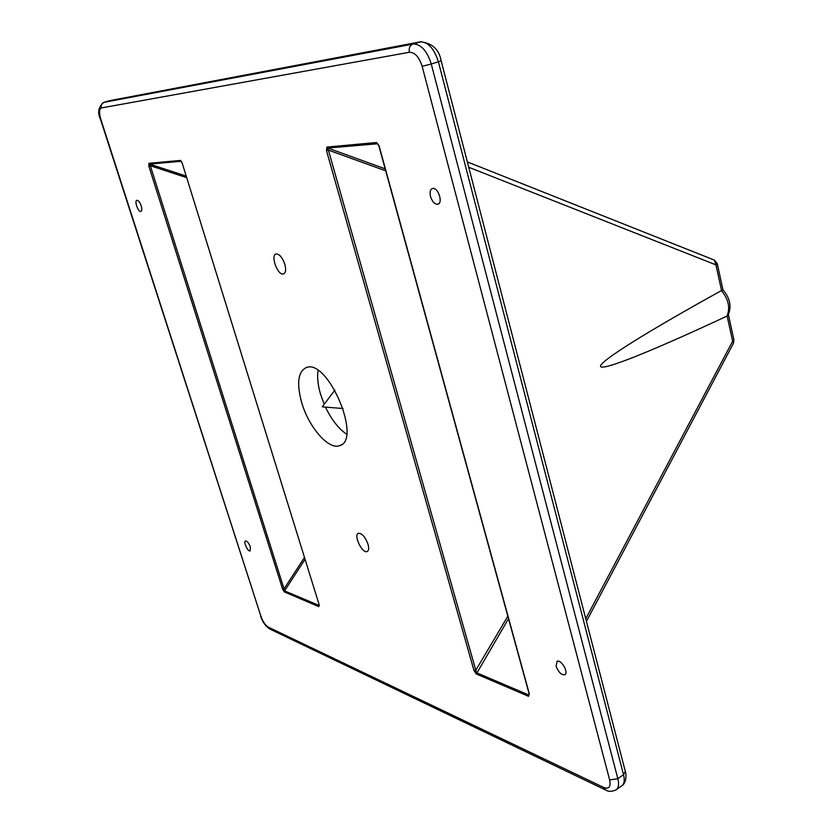 <?xml version="1.0" encoding="UTF-8"?>
<svg xmlns="http://www.w3.org/2000/svg" width="833" height="833" viewBox="0 0 833 833"><rect width="100%" height="100%" fill="white"/><g stroke="black" fill="none" stroke-linecap="round" stroke-linejoin="round"><path stroke-width="1.25" d="M318.029 370.518C317.05 377.224 317.904 385.158 320.58 394.321L324.193 404.265M325.474 407.118C331.534 419.707 338.583 428.724 346.601 434.16M301.723 402.683C308.668 426.913 328.369 449.872 339.312 445.728C362.584 441.042 328.348 359.013 306.544 367.436C298.027 371.372 296.423 383.118 301.723 402.683M250.296 546.885C248.828 543.095 247.255 541.106 245.568 540.919C242.934 541.377 247.89 552.144 250.15 550.863L250.296 546.885M141.183 205.813C139.934 202.367 138.559 200.534 137.049 200.295C133.978 200.316 138.122 212.394 140.86 211.436C141.974 210.864 142.089 208.989 141.183 205.813M430.505 196.515C432.306 201.825 434.764 204.387 437.866 204.2C443.25 203.106 438.304 187.498 432.858 188.425C430.286 189.122 429.505 191.829 430.505 196.515M556.1 666.202C558.516 672.346 561.452 675.167 564.909 674.678C568.929 672.616 561.161 659.257 557.131 661.287L556.1 666.202M284.803 264.196C286.229 269.736 285.74 272.995 283.366 273.974C277.587 275.723 270.09 254.731 276.233 253.95C279.576 254.107 282.429 257.522 284.803 264.196M368.019 544.199C369.102 548.208 368.811 550.644 367.145 551.529C362.251 553.893 353.13 534.786 358.44 533.297C362.063 533.307 365.25 536.941 368.019 544.199M186.582 177.606L150.336 165.736L284.053 588.921L282.637 589.17L284.345 591.909L284.542 590.899L319.174 605.487M304.409 557.516L284.053 588.921L284.345 591.909L318.779 606.632L319.154 605.206M181.261 161.31L182.219 163.185L180.365 160.436L148.909 163.299L149.68 164.101L148.909 163.299L148.836 166.1L150.336 165.736L149.659 164.111L186.103 176.055M318.779 606.632L319.143 604.696L182.198 163.101M385.71 170.827L328.4 150.117L476.486 672.71L528.705 694.961L529.101 693.806L378.89 145.962M529.153 694.056L528.486 696.273L529.09 693.764M507.828 616.222L475.789 670.253L473.998 670.534L476.268 673.949L476.486 672.71M378.89 145.952L376.589 142.526L379.088 145.817M326.9 147.066L328.4 150.117L326.474 150.586L326.963 147.056L327.848 148.066L385.158 168.828M721.451 290.582C648.49 330.92 599.416 361.324 600.562 366.385C601.895 371.351 653.197 350.578 727.022 316.071C730.385 307.918 728.531 299.422 721.451 290.582L722.982 289.926M717.234 263.613L722.982 289.905C730.062 298.131 731.78 306.534 728.136 315.103L727.022 316.071M713.735 259.844L714.422 260.115L715.932 264.863L468.729 167.256M585.755 618.763L732.644 341.218L733.425 343.342L586.432 621.366M326.963 147.056L376.516 142.526L377.464 143.599M508.515 618.721L476.33 673.98L528.486 696.273M181.178 161.3L180.324 160.436L181.136 161.279L149.68 164.101M319.226 605.424L319.039 604.352M318.831 606.643L318.966 605.57M528.549 696.305L528.705 694.961M609.641 779.927L422.133 66.286C419.103 56.936 414.855 52.271 409.388 52.271L101.397 107.936C99.179 109.019 98.96 112.726 100.762 119.067L260.937 616.326C262.895 621.678 265.331 625.281 268.247 627.114L603.727 787.466C608.996 789.372 610.974 786.862 609.641 779.927L617.847 778.72L623.532 774.69L438.387 61.788L431.265 64.006L617.847 778.72C619.221 784.394 618.607 788.133 616.014 789.913C611.786 791.704 608.434 791.787 605.955 790.153L603.727 787.466M473.998 670.534L326.474 150.586M379.13 145.983L529.382 694.076M182.219 163.185L319.143 604.696M282.637 589.17L148.836 166.1M409.388 52.271C408.649 48.366 409.742 45.659 412.647 44.149L420.124 41.889L109.737 100.647L104.156 102.24L413.605 43.941C421.269 44.409 427.162 51.094 431.265 64.006L422.133 66.286M103.636 102.407L412.647 44.149L421.456 41.702M616.524 789.549L621.668 785.873C624.271 784.082 624.896 780.354 623.532 774.69L625.291 771.306M438.387 61.788C434.305 48.928 428.422 42.264 420.738 41.806C432.317 43.191 439.116 49.501 441.126 60.726L438.387 61.788M605.352 789.871L270.163 629.186L268.247 627.114M101.397 107.936C100.783 105.291 101.605 103.417 103.875 102.334C98.398 106.78 97.242 112.361 100.418 119.077L260.937 616.326M377.776 143.734L327.848 148.066M304.982 559.349L284.542 590.899M733.894 339.812L732.644 341.218L727.136 316.019M721.555 290.53L715.932 264.863L717.255 263.707L714.422 260.115L467.355 161.914M322.35 406.868L343.144 408.534M322.309 406.775L334.876 390.104M341.197 444.843L339.312 445.728M438.575 203.866L437.866 204.2M283.366 273.974L283.959 273.745M441.126 60.726L625.354 771.577C625.583 770.973 627.738 781.833 622.147 785.529M269.663 628.957C265.54 626.218 262.478 621.866 260.49 615.899M733.425 343.342L733.915 339.926L728.386 314.635"/></g></svg>
